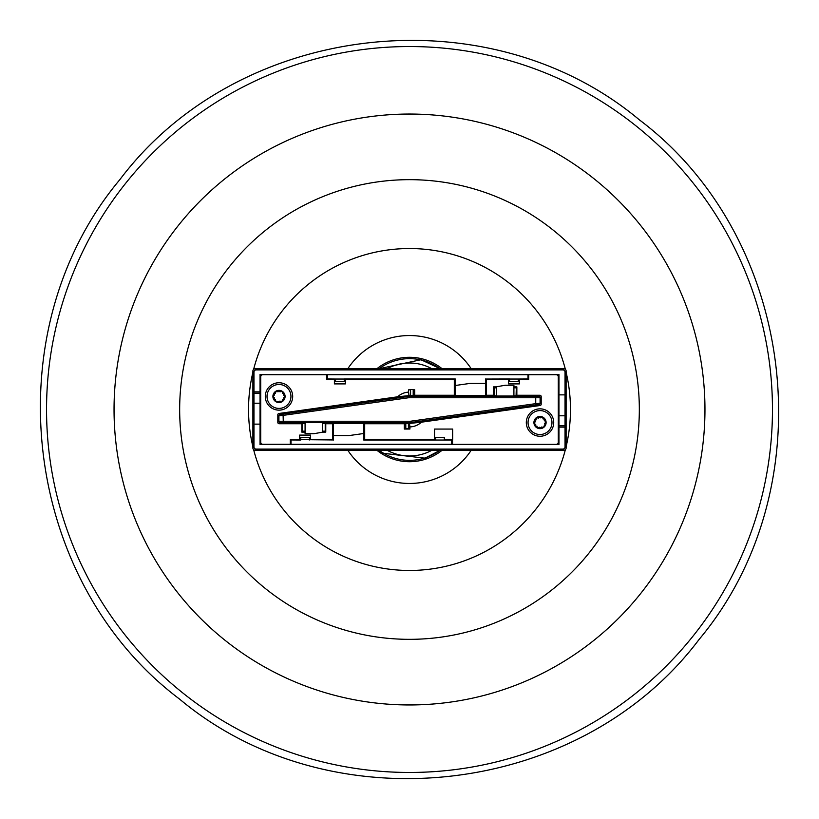 <?xml version="1.0" encoding="UTF-8"?>
<svg xmlns="http://www.w3.org/2000/svg" width="819" height="819" viewBox="0 0 819 819"><rect width="100%" height="100%" fill="white"/><g stroke="black" fill="none" stroke-linecap="round" stroke-linejoin="round"><path stroke-width="1.23" d="M413.196 395.69L413.196 389.486L410.585 389.486L410.585 395.69M408.415 423.423L405.804 423.423L405.804 428.644L408.415 428.644L408.415 423.31M410.585 389.834L408.579 389.834L410.585 389.834M409.92 428.982A0.87 0.87 0 0 1 409.48 428.235L409.48 423.31L409.92 426.894A17.404 17.404 0 0 0 421.406 422.194L540.069 405.518L538.963 404.555L535.923 404.934L535.739 403.644L540.09 403.265L541.195 404.228A1.3 1.3 0 0 1 540.069 405.518M413.196 389.834L414.701 389.834L413.196 389.834M513.912 396.038L513.912 385.247L505.21 385.247L496.509 386.783L496.509 396.038M305.088 422.635L305.088 433.722L313.79 433.722L322.491 432.186L322.491 422.635M305.088 431.173L302.354 431.173L302.354 423.546L303.265 422.635M302.354 423.546L305.088 423.546M322.491 423.546L325.225 423.546L325.225 431.173L322.491 431.173M324.314 422.635L325.225 423.546M451.678 439.516L447.747 439.516M326.546 378.634L327.262 378.634L326.546 379.043M326.546 374.846L327.262 374.846L327.262 378.634M452.528 443.734L452.139 439.516M493.57 386.875L496.509 386.875L493.57 386.875L493.57 395.27L486.506 395.27L486.506 379.484L509.561 379.484M513.912 386.875L516.85 386.875L513.912 386.875M494.021 395.731L494.021 387.745L496.509 387.745M513.912 387.745L516.4 387.745L516.4 395.731M315.018 439.516L333.374 439.957L333.374 425.378M363.82 432.36L363.82 423.392L333.374 423.392L333.374 434.295A1.3 1.3 0 0 0 334.674 435.606L348.812 435.606L362.704 433.65A1.3 1.3 0 0 0 363.82 432.36L363.82 439.957L429.995 439.516M332.504 423.802L333.374 423.802M363.82 423.802L364.69 423.802M333.374 439.957L291.093 439.516M290.305 439.957L300.747 440.028L296.468 439.516M327.334 379.484L332.145 379.484M325.307 423.269L325.307 431.255L322.491 431.255M305.088 431.255L302.283 431.255L302.283 423.269M325.767 432.125L322.491 432.125L325.767 432.125L325.767 423.73L332.504 423.73L332.504 439.516L309.439 439.516M305.088 432.125L301.822 432.125L305.088 432.125M509.561 379.043L518.263 379.043L518.263 381.654L509.561 381.654L509.561 379.043L485.636 379.043L509.561 378.972L506.152 379.484M485.636 379.043L485.636 384.695M455.18 393.622L455.18 379.043L344.246 378.972L455.262 378.972L455.262 386.199M347.655 379.484L344.246 379.033L344.246 381.654L335.544 381.654L335.544 379.043L344.246 379.043M486.506 395.198L485.636 395.198M455.18 395.198L454.31 395.198M521.662 379.484L527.907 379.484M429.995 439.875L435.606 439.875M444.307 439.875L447.747 439.875M494.359 396.038L494.103 387.827L496.509 387.827M513.912 387.827L516.318 387.827L516.062 396.038L494.338 396.038L493.57 395.27M452.139 443.734L451.566 444.307L451.678 439.916M333.446 434.735L333.446 440.028M291.021 440.028L291.021 444.307L451.566 444.307M451.566 440.028L363.749 440.028L363.749 432.801M485.554 384.265L485.554 378.972M518.263 379.033L527.989 378.972L527.989 374.692L327.416 374.692L327.416 378.972L335.544 379.033M444.307 439.957L444.307 437.346L435.606 437.346L435.606 439.957M300.747 439.957L300.747 437.346L309.439 437.346L309.439 439.957M528.705 379.043L527.989 378.972M516.318 395.782L513.912 395.782M496.509 395.782L494.103 395.782M409.92 428.921A0.87 0.87 45 0 1 409.52 428.194L409.52 423.331L404.299 423.73L404.299 429.033L409.92 429.033L409.92 426.894M278.992 382.749A13.708 13.708 0 0 0 267.127 403.296A13.708 13.708 0 0 0 290.858 403.296A13.708 13.708 0 0 0 278.992 382.749M540.018 408.845A13.708 13.708 0 0 0 528.142 429.402A13.708 13.708 0 0 0 551.883 429.402A13.708 13.708 0 0 0 540.018 408.845M444.307 439.516L452.651 439.516L452.651 429.074L434.459 429.074L434.459 439.516L364.69 439.516L364.69 423.73L404.299 423.73M452.528 439.516L452.528 444.379L556.111 444.379A2.181 2.17 -90 0 0 558.282 442.199L558.282 376.873A2.17 2.17 0 0 0 556.111 374.692L528.705 374.692L528.705 379.484L518.263 379.484M299.59 435.104L310.596 435.104L299.59 435.104L299.59 439.516L300.747 439.516M299.59 439.516L290.305 439.516L290.305 444.307L262.899 444.307A2.17 2.17 0 0 1 260.718 442.127L260.718 376.873A2.17 2.17 0 0 1 262.899 374.692L326.546 374.692L326.546 379.484L335.544 379.484M519.41 383.896L508.415 383.896L519.41 383.896L519.41 379.484M508.415 383.896L508.415 379.484M516.85 386.875L516.85 395.27L539.885 395.27A1.3 1.3 0 0 1 541.195 396.58L541.195 404.228M434.459 439.516L435.606 439.516M414.701 389.834L414.701 395.27L409.5 395.69L409.5 396.427L535.739 396.427L538.779 396.376L539.885 395.27M344.246 379.484L454.31 379.484L454.31 395.27L414.701 395.27M345.393 379.484L345.393 383.896L334.398 383.896L334.398 379.484M310.596 435.104L310.596 439.516M301.822 432.125L301.822 423.73L302.917 422.635L324.672 422.635L325.767 423.73M535.923 404.934L411.322 422.45A13.073 13.073 0 0 1 409.5 422.573L283.261 422.573L280.221 422.624L279.115 423.73L301.822 423.73M279.115 423.73A1.3 1.3 0 0 1 277.815 422.42L277.815 414.772A1.3 1.3 0 0 1 278.941 413.482L397.604 396.805A17.404 17.404 0 0 1 408.579 392.127L408.579 389.834M409.5 395.69A13.81 13.81 0 0 0 408.998 395.7L408.579 392.127M484.326 383.394L470.198 383.394L456.306 385.35A1.3 1.3 0 0 0 455.18 386.64L455.18 395.608L485.636 395.608L485.636 384.705A1.3 1.3 0 0 0 484.326 383.394M397.604 396.805L407.575 395.751L407.678 396.55A13.073 13.073 0 0 1 409.5 396.427L409.5 397.727A11.773 11.773 0 0 0 407.862 397.85L283.261 415.356L278.921 415.735L277.815 414.772M408.927 395.628A13.882 13.882 0 0 0 407.575 395.751M516.85 395.27L516.083 396.038M278.941 413.482L280.037 414.445L283.087 414.066L283.261 421.273L409.5 421.273A11.773 11.773 0 0 0 411.138 421.15L411.435 423.249A13.882 13.882 0 0 1 409.572 423.382M411.435 423.249L421.406 422.194M334.398 383.896L334.459 379.484M345.393 383.896L334.459 383.835M345.331 379.484L345.331 383.835M528.705 374.692L528.705 379.484M299.652 435.165L299.652 439.516M310.534 435.165L310.534 439.516M519.348 383.835L519.348 379.484M508.476 383.835L508.476 379.484M434.52 429.074L434.52 439.516M452.59 429.074L452.59 439.516M509.561 283.415A160.964 160.964 0 0 0 253.614 369.389A160.964 160.964 0 0 1 565.386 369.389A160.964 160.964 0 0 0 509.561 283.415M252.897 372.307A160.964 160.964 0 0 0 252.897 446.693A160.964 160.964 0 0 1 252.897 372.307M253.614 449.611A160.964 160.964 0 0 0 565.386 449.611A160.964 160.964 0 0 1 253.614 449.611M566.113 446.693A160.964 160.964 0 0 0 566.113 372.307A160.964 160.964 0 0 1 566.113 446.693M442.229 368.826A52.201 52.201 0 0 0 376.771 368.826M376.771 450.174A52.201 52.201 0 0 0 442.229 450.174M283.466 397.952L285.084 396.488A6.091 6.091 0 0 1 282.002 401.74L275.911 401.699L272.901 396.406L275.983 391.154L282.074 391.195A6.091 6.091 0 0 1 285.084 396.488L282.002 401.74A6.091 6.091 0 0 1 272.901 396.406A6.091 6.091 0 0 1 282.074 391.195L285.084 396.488L283.487 395.004M274.519 394.942L272.901 396.406L274.498 397.891M278.05 391.82L275.983 391.154L275.491 393.274M282.524 393.325L282.074 391.195L279.985 391.84M275.45 399.57L275.911 401.699L277.406 401.494M279.924 401.075L282.002 401.74L282.483 399.621M267.025 396.365A11.968 11.968 0 0 1 285.043 386.128A11.968 11.968 0 0 1 284.899 406.848A11.968 11.968 0 0 1 267.025 396.365M538.513 418.079L536.373 417.67A6.091 6.091 0 0 1 542.424 416.953L546.058 421.836L543.652 427.436L537.612 428.142L533.968 423.269A6.091 6.091 0 0 1 536.373 417.67L542.424 416.953A6.091 6.091 0 0 1 543.652 427.436A6.091 6.091 0 0 1 533.968 423.269L536.373 417.67L536.148 419.84M541.513 427.027L543.652 427.436L544.041 425.972M536.885 426.085L537.612 428.142L539.598 427.252M535.391 421.611L533.968 423.269L535.739 424.539M544.635 423.484L546.058 421.836L544.297 420.567M543.14 419.011L542.424 416.953L540.427 417.854M547.174 432.135A11.968 11.968 0 0 1 528.132 423.955A11.968 11.968 0 0 1 544.737 411.558A11.968 11.968 0 0 1 547.174 432.135M528.705 378.613L527.989 378.613M527.989 375.133L528.705 375.133M290.305 440.387L291.021 440.387M452.528 443.867L452.006 443.867M291.021 443.867L290.305 443.867M253.972 446.918L252.897 447.993A2.181 2.17 135 0 0 255.067 450.174L256.152 449.088A2.181 2.17 135 0 1 253.972 446.918L253.972 424.129L260.043 424.129L260.043 444.604L558.957 444.604L558.957 374.396L260.043 374.396L260.043 424.129M256.152 449.088L562.858 449.088L563.933 450.174A2.181 2.17 45 0 0 566.113 447.993L565.028 446.918A2.181 2.17 45 0 1 562.858 449.088M253.972 424.129L253.972 372.082A2.181 2.17 -135 0 1 256.152 369.912L562.858 369.912A2.181 2.17 -45 0 1 565.028 372.082L565.028 446.918M255.067 450.174L563.933 450.174M256.152 369.912L255.067 368.826A2.181 2.17 -135 0 0 252.897 371.007L253.972 372.082M565.028 394.871L558.957 394.871M252.897 447.993L252.897 371.007M255.067 368.826L563.933 368.826L562.858 369.912M565.028 372.082L566.113 371.007A2.181 2.17 -45 0 0 563.933 368.826M566.113 371.007L566.113 447.993M260.319 436.036L260.718 409.07M558.957 374.396L557.852 375.133M261.159 375.133L260.043 374.396M558.681 382.964L558.282 409.93M564.895 415.786L559.162 415.786M559.121 427.119L564.915 427.119M254.105 403.214L259.848 403.214M259.879 391.881L254.085 391.881M261.159 443.867L260.043 444.604M557.852 443.867L558.957 444.604M429.995 439.649L435.606 439.649M444.307 439.649L447.563 439.516M315.018 439.649L309.439 439.649M300.747 439.649L296.468 439.649M291.093 439.649L290.305 439.649M332.145 379.238L334.244 379.484M334.244 379.351L335.544 379.351M344.246 379.351L347.655 379.351M506.152 379.351L509.561 379.351M518.263 379.351L521.662 379.351M527.907 379.351L528.705 379.351M277.815 422.42L278.921 421.324L278.921 415.735A1.3 1.3 131 0 1 280.037 414.445M283.087 414.066L407.678 396.55L407.862 397.85M541.195 396.58L540.09 397.676L540.09 403.265A1.3 1.3 -49 0 1 538.963 404.555M411.138 421.15L535.739 403.644L535.739 397.727L409.5 397.727M409.5 421.273L409.5 423.31M538.779 396.376A1.3 1.3 45 0 1 540.09 397.676L535.739 397.727L535.739 396.427M280.221 422.624A1.3 1.3 -135 0 1 278.921 421.324L283.261 421.273L283.261 422.573M125.184 183.886A362.96 362.96 0 0 0 356.275 768.539A362.96 362.96 0 0 0 747.051 276.075A362.96 362.96 0 0 0 125.184 183.886M178.061 225.839A295.454 295.454 0 0 0 225.849 640.939A295.454 295.454 0 0 0 640.949 593.161A295.454 295.454 0 0 0 593.161 178.061A295.454 295.454 0 0 0 178.061 225.839M229.463 266.636A229.832 229.832 0 0 0 266.636 589.537A229.832 229.832 0 0 0 589.537 552.364A229.832 229.832 0 0 0 552.364 229.463A229.832 229.832 0 0 0 229.463 266.636M471.273 368.826A73.956 73.956 0 0 0 347.737 368.826M347.737 450.174A73.956 73.956 0 0 0 471.273 450.174M386.967 450.174A46.499 46.499 0 0 0 432.033 450.174M432.033 368.826A46.499 46.499 0 0 0 386.967 368.826M378.982 450.174A50.85 50.85 0 0 0 440.018 450.174M440.018 368.826A50.85 50.85 0 0 0 378.982 368.826M564.895 425.819L559.162 425.819M254.105 393.181L259.848 393.181M119.84 179.648C238.667 21.693 487.745 -6.982 639.363 119.84C797.307 238.667 825.982 487.745 699.17 639.352C580.343 797.307 331.255 825.982 179.648 699.16C21.693 580.302 -6.972 331.286 119.84 179.648M378.593 450.174L383.21 453.296L424.969 458.179L440.407 450.174M440.407 368.826L420.976 359.725L378.593 368.826"/></g></svg>
